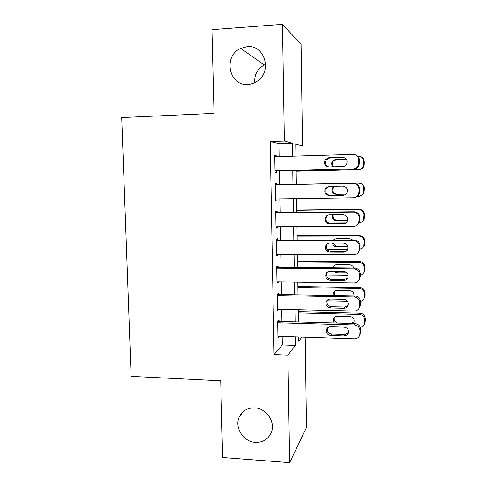 <?xml version="1.0" encoding="UTF-8"?>
<svg xmlns="http://www.w3.org/2000/svg" width="487" height="487" viewBox="0 0 487 487"><rect width="100%" height="100%" fill="white"/><g stroke="black" fill="none" stroke-linecap="round" stroke-linejoin="round"><path stroke-width="0.73" d="M254.664 407.869C266.59 408.124 276.019 422.527 271.076 433.016C267.953 439.444 262.718 442.561 255.383 442.373C243.037 441.94 233.845 426.703 239.61 416.306C242.806 410.559 247.822 407.747 254.664 407.869M247.165 46.661C264.989 44.487 272.635 72.143 256.813 81.457C254.068 83.24 251.115 84.233 247.95 84.421C228.927 86.412 222.772 55.993 240.718 48.371L247.165 46.661M254.75 82.638C254.226 74.663 257.434 68.77 264.374 64.966L265.652 64.436M305.221 337.193L306.5 427.483L289.662 462.65L222.626 457.5L220.702 380.81L131.137 376.372L121.701 117.58L214.012 113.368L211.918 29.683L282.478 24.35L301.076 44.317L302.512 145.832L295.755 144.061L295.938 156.114M295.786 146.057L302.512 145.832M279.081 321.42L279.057 320.075L277.675 321.408L277.961 337.643L279.179 336.334M278.607 294.477L278.588 293.125L277.2 294.209L277.487 310.548L278.868 309.227M278.138 267.345L278.114 265.987L276.713 266.815L277.006 283.27L278.387 281.924M277.657 240.03L277.639 238.66L276.226 239.233L276.519 255.803L277.925 255.078L277.913 254.433M277.182 212.527L277.158 211.145L275.739 211.461L276.032 228.147L277.444 227.679L277.426 226.753M276.695 184.835L276.671 183.441L275.246 183.496L275.545 200.297L276.963 200.09L276.945 198.879M279.124 156.613L278.899 143.622L270.194 141.571L274.059 354.554L282.338 344.936L282.192 336.432M281.943 321.499L281.73 309.294M281.48 294.525L281.267 281.961M281.017 267.375L280.792 254.445M280.549 240.03L280.323 226.735M280.08 212.496L279.842 198.836M279.605 184.774L279.368 170.84M276.208 156.698L276.184 155.548L274.753 155.329L275.052 172.252L276.476 172.307L276.452 170.913M289.662 462.65L287.902 355.102L295.463 345.411L295.329 336.864M274.059 354.554L287.902 355.102M270.194 141.571L284.39 141.072L282.478 24.35M292.547 156.217L292.346 143.166L284.39 141.072M295.098 321.864L294.909 309.604M294.684 294.775L294.489 282.15M294.264 267.491L294.063 254.506M293.838 240.024L293.631 226.668M293.411 212.362L293.198 198.635M292.979 184.512L292.766 170.511M298.653 336.974L298.714 341.241L301.952 337.083M296.151 170.432L296.364 184.445M296.577 198.586L296.784 212.332M296.997 226.65L297.198 240.024M297.411 254.524L297.606 267.521M297.831 282.198L298.02 294.836M298.239 309.683L298.428 321.956M278.899 143.622L292.346 143.166M282.338 344.936L295.463 345.411M274.753 155.59L276.184 155.548M275.539 200.108L276.963 200.09M276.026 227.685L277.444 227.679M276.506 255.072L277.925 255.078M276.987 282.271L278.4 282.29M277.462 309.282L278.868 309.318M274.778 156.741L352.941 154.434C356.46 154.677 358.414 156.558 358.791 160.077L358.809 162.981L358.085 165.842C356.941 167.759 355.267 168.788 353.057 168.922L275.027 170.846M275.027 170.949L353.057 168.922M342.568 157.344C346.592 158.074 347.919 160.393 346.537 164.302C345.618 165.726 344.321 166.487 342.647 166.584L328.92 166.931C324.762 166.079 323.514 163.662 325.188 159.687L328.816 157.733L344.206 157.599M328.762 166.931C325.419 165.537 324.555 163.182 326.162 159.87L329.754 157.934L343.372 157.544M355.26 154.848C357.866 155.7 359.26 157.502 359.443 160.253L359.467 163.127L358.749 165.964C357.616 167.863 355.954 168.879 353.763 169.013M296.163 171.205L358.974 169.677C361.007 169.555 362.553 168.612 363.606 166.852L364.276 164.222L364.258 161.556C364.087 159.012 362.797 157.344 360.392 156.546M357.683 156.187L358.262 156.169C361.537 156.4 363.345 158.147 363.692 161.404L363.71 164.095L363.034 166.743C361.975 168.526 360.417 169.476 358.359 169.598L296.163 171.114M346.294 159.121L336.657 159.389L333.309 161.185C332.085 163.23 332.28 165.105 333.893 166.804M346.141 158.932L335.847 159.219L332.469 161.033C331.209 163.182 331.452 165.111 333.205 166.822M275.271 184.896L353.166 183.362C356.679 183.642 358.621 185.523 358.998 189.017L359.022 191.902L358.438 194.459C357.33 196.523 355.613 197.619 353.282 197.746L275.52 198.897M355.06 197.436C356.892 197.016 358.231 195.969 359.096 194.301L359.668 191.768L359.649 188.913C359.278 185.456 357.348 183.587 353.872 183.307L275.271 184.859M342.83 186.15C346.714 186.838 348.077 189.078 346.921 192.87C346.026 194.41 344.686 195.226 342.915 195.324L329.23 195.537C325.225 194.739 323.928 192.408 325.353 188.548L329.133 186.405L342.83 186.15M344.169 195.129L330.162 195.372C326.193 194.581 324.908 192.274 326.32 188.451L329.328 186.399M275.764 212.856L353.398 212.082C356.892 212.393 358.828 214.28 359.205 217.75L358.755 222.918C357.689 225.097 355.936 226.242 353.507 226.364L276.007 226.759M357.062 225.122L359.406 222.486L359.85 217.372C359.479 213.933 357.561 212.058 354.098 211.754L275.758 212.539M343.091 214.749C346.86 215.412 348.254 217.586 347.268 221.268C346.397 222.906 345.033 223.77 343.177 223.856L329.541 223.941C325.663 223.18 324.33 220.921 325.553 217.165C326.442 215.711 327.739 214.95 329.443 214.87L343.091 214.749M345.764 223.04L343.974 223.417L330.466 223.503C326.619 222.748 325.304 220.514 326.515 216.794L328.372 215.011M276.251 240.615L353.623 240.596C357.105 240.937 359.035 242.836 359.412 246.282L359.041 251.219C358.012 253.483 356.247 254.664 353.732 254.774L276.494 254.427M358.292 252.546L359.686 250.513L360.051 245.625C359.68 242.209 357.768 240.335 354.317 239.994L276.245 240.03M343.353 243.147C347.024 243.792 348.43 245.911 347.59 249.496C346.75 251.213 345.362 252.114 343.438 252.193L329.851 252.138C326.077 251.408 324.726 249.21 325.779 245.551C326.643 244.011 327.97 243.208 329.748 243.135L343.353 243.147M346.878 250.635L344.23 251.481L330.764 251.432C327.033 250.708 325.687 248.534 326.734 244.912L327.763 243.603M276.738 268.191L353.848 268.909C357.318 269.281 359.242 271.186 359.613 274.613L359.309 279.343C358.316 281.681 356.533 282.892 353.958 282.99L276.981 281.906M359.035 279.976L359.948 278.369L360.252 273.682C359.881 270.285 357.975 268.404 354.536 268.039L276.726 267.333M343.615 271.344C347.194 271.983 348.619 274.053 347.888 277.547C347.079 279.331 345.679 280.256 343.7 280.323L330.156 280.141C326.479 279.428 325.103 277.286 326.028 273.718C326.868 272.099 328.208 271.265 330.058 271.204L343.615 271.344M347.615 278.12L344.486 279.343L331.063 279.173C327.428 278.467 326.065 276.342 326.978 272.805L327.471 271.996M296.358 184.214L358.456 182.984C361.719 183.246 363.521 184.993 363.868 188.232L363.351 193.278C362.316 195.19 360.721 196.206 358.554 196.328L357.44 196.346M296.358 184.183L359.065 182.942C362.298 183.197 364.081 184.932 364.428 188.14L363.911 193.144L360.185 196.048M334.922 186.296L333.431 187.72C332.116 191.269 333.309 193.412 337.004 194.143L346.074 193.996M334.21 186.308L332.603 187.805C331.276 191.391 332.475 193.552 336.2 194.289L345.934 194.13M345.873 222.955L328.512 223.064M296.747 210.293L359.254 209.343C362.474 209.623 364.258 211.364 364.605 214.554L364.185 219.302L362.03 221.737M296.747 210.019L359.254 209.343M333.248 214.84C332.767 217.987 334.1 219.801 337.26 220.276L347.627 220.197M332.53 214.846C331.799 218.158 333.114 220.094 336.468 220.654L347.535 220.574M358.822 222.876C361.05 222.736 362.645 221.67 363.625 219.68L364.045 214.883C363.698 211.662 361.902 209.909 358.651 209.623M347.7 249.222L326.862 249.167M297.137 236.195L358.846 236.085L359.443 235.568C362.651 235.878 364.428 237.619 364.775 240.791L364.428 245.332L363.156 247.201M297.131 235.69L359.443 235.568M334.758 238.934L333.869 240.006M333.467 243.141C334.131 245.071 335.482 246.099 337.521 246.233L347.712 246.252M352.582 239.994L349.301 238.466L336.645 238.478L333.425 240.006M332.53 243.141C333.005 245.411 334.405 246.647 336.73 246.842L347.876 246.866M360.033 249.143C361.859 248.711 363.138 247.646 363.874 245.935L364.221 241.357C363.874 238.155 362.084 236.396 358.846 236.085M348.162 275.325L326.588 275.076M297.527 261.933L359.035 262.371L359.631 261.622C362.833 261.957 364.599 263.704 364.946 266.858L364.66 271.216L363.832 272.677M297.514 261.196L359.631 261.622M334.459 265.324L333.595 267.85M335.397 271.259L337.777 272.026L346.123 272.111M353.69 268.027C353.087 265.945 351.693 264.825 349.52 264.654L336.907 264.557C335.19 264.611 333.936 265.397 333.151 266.9L332.846 267.838M333.686 271.241L336.992 272.86L347.097 272.97M360.264 275.344C362.127 274.905 363.405 273.804 364.106 272.05L364.392 267.655C364.051 264.471 362.261 262.712 359.035 262.371M277.225 295.572L354.067 297.021C357.531 297.423 359.443 299.328 359.82 302.737L359.558 307.297C358.602 309.683 356.813 310.919 354.177 311.004L277.462 309.19M359.522 307.4L360.197 306.055L360.453 301.544C360.082 298.166 358.182 296.285 354.755 295.883L277.2 294.446M343.871 299.341C347.377 299.974 348.814 302.007 348.181 305.428C347.395 307.254 345.989 308.198 343.956 308.259L330.46 307.948C326.868 307.242 325.48 305.148 326.284 301.66C327.1 299.986 328.457 299.121 330.363 299.073L343.871 299.341M348.138 305.538L344.735 307.017L331.361 306.719C327.806 306.019 326.43 303.943 327.227 300.491L327.404 300.126M347.541 301.24L327.1 300.826M297.91 287.507L359.223 288.487L359.82 287.507C363.004 287.866 364.769 289.619 365.11 292.754L365.128 295.335L364.27 298.166M297.892 286.539L359.82 287.507M334.374 291.482L334.417 295.506M353.879 295.865C354.146 292.876 352.771 291.141 349.739 290.672L337.168 290.459C335.397 290.508 334.131 291.317 333.37 292.876L333.169 295.481M360.447 301.386C362.358 300.948 363.649 299.822 364.325 298.02L364.568 293.783C364.221 290.617 362.444 288.852 359.223 288.487M277.7 322.765L354.293 324.932C357.738 325.371 359.649 327.282 360.021 330.667L359.802 335.068C358.876 337.503 357.081 338.757 354.402 338.818L277.937 336.292M360.033 334.514L360.666 331.964L360.648 329.206C360.283 325.852 358.389 323.965 354.974 323.532L277.706 321.383M344.126 327.142C347.566 327.775 349.009 329.772 348.455 333.12C347.7 334.995 346.281 335.951 344.212 335.993L330.758 335.561C327.246 334.861 325.84 332.804 326.552 329.395C327.343 327.666 328.713 326.783 330.661 326.747L344.126 327.142M348.534 332.871L344.985 334.496L331.659 334.076C328.183 333.388 326.795 331.355 327.483 327.982L326.552 329.395M298.288 312.916L359.412 314.432L360.003 313.22C363.18 313.61 364.94 315.363 365.28 318.48L365.299 321.043L364.702 323.423M298.269 311.723L360.003 313.22M351.285 323.429L354.037 321.883M334.423 317.396L334.405 317.433C333.723 320.282 334.825 322.151 337.704 323.051M353.13 323.484L353.982 322.059C354.499 318.942 353.16 317.098 349.958 316.513L337.424 316.197C335.61 316.24 334.332 317.061 333.595 318.668C333.053 320.221 333.321 321.651 334.417 322.96M360.289 327.307C362.407 326.966 363.826 325.809 364.532 323.831L364.739 319.74C364.392 316.593 362.62 314.821 359.412 314.432M359.443 160.253L358.791 160.077M359.467 163.127L358.809 162.981M328.816 157.733L329.754 157.934M358.359 169.598L358.974 169.677M363.71 164.095L364.276 164.222M363.692 161.404L364.258 161.556M336.657 159.389L335.847 159.219M353.872 183.307L353.166 183.362M359.649 188.913L358.998 189.017M359.668 191.768L359.022 191.902M342.915 195.324L343.719 195.159M329.23 195.537L330.162 195.372M354.098 211.754L353.398 212.082M359.85 217.372L359.205 217.75M359.875 220.203L359.223 220.617M343.177 223.856L343.974 223.417M329.541 223.941L330.466 223.503M354.317 239.994L353.623 240.596M360.051 245.625L359.412 246.282M360.076 248.443L359.43 249.125M343.438 252.193L344.23 251.481M329.851 252.138L330.764 251.432M354.536 268.039L353.848 268.909M360.252 273.682L359.613 274.613M360.27 276.476L359.637 277.432M343.7 280.323L344.486 279.343M330.156 280.141L331.063 279.173M358.456 182.984L359.065 182.942M363.886 190.904L364.446 190.788M363.868 188.232L364.428 188.14M337.004 194.143L336.2 194.289M364.063 217.537L364.617 217.184M364.045 214.883L364.605 214.554M337.26 220.276L336.468 220.654M364.239 243.993L364.787 243.403M364.221 241.357L364.775 240.791M337.521 246.233L336.73 246.842M364.41 270.279L364.958 269.451M364.392 267.655L364.946 266.858M337.777 272.026L336.992 272.86M354.755 295.883L354.067 297.021M360.453 301.544L359.82 302.737M360.471 304.32L359.838 305.538M343.956 308.259L344.735 307.017M330.46 307.948L331.361 306.719M364.58 296.388L365.128 295.335M364.568 293.783L365.11 292.754M354.974 323.532L354.293 324.932M360.648 329.206L360.021 330.667M360.666 331.964L360.039 333.449M344.212 335.993L344.985 334.496M330.758 335.561L331.659 334.076M364.751 322.327L365.299 321.043M364.739 319.74L365.28 318.48M240.718 48.371L264.374 64.966M239.61 416.306L243.305 411.588M358.749 165.964L358.085 165.842M325.188 159.687L326.162 159.87M363.034 166.743L363.606 166.852M333.309 161.185L332.469 161.033M359.096 194.301L358.438 194.459M325.353 188.548L326.32 188.451M359.406 222.486L358.755 222.918M325.553 217.165L326.515 216.794M359.686 250.513L359.041 251.219M325.779 245.551L326.734 244.912M359.948 278.369L359.309 279.343M326.028 273.718L326.978 272.805M363.351 193.278L363.911 193.144M333.431 187.72L332.603 187.805M363.625 219.68L364.185 219.302M363.874 245.935L364.428 245.332M364.106 272.05L364.66 271.216M333.972 266.115L333.151 266.9M360.197 306.055L359.558 307.297M326.284 301.66L327.227 300.491M364.325 298.02L364.873 296.948M334.185 291.865L333.37 292.876M360.429 333.571L359.802 335.068M364.532 323.831L365.073 322.54M334.405 317.433L333.595 318.668"/></g></svg>

